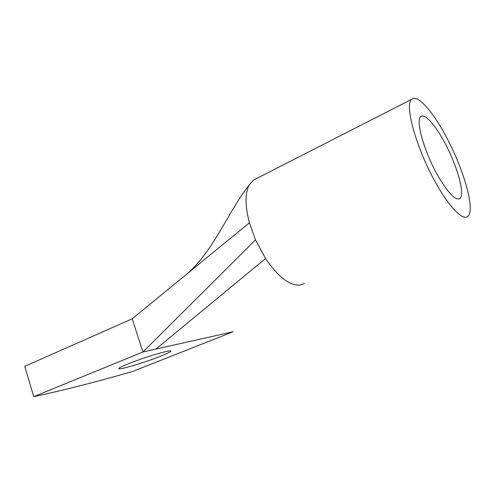 <?xml version="1.0" encoding="UTF-8"?>
<svg xmlns="http://www.w3.org/2000/svg" width="495" height="495" viewBox="0 0 495 495"><rect width="100%" height="100%" fill="white"/><g stroke="black" fill="none" stroke-linecap="round" stroke-linejoin="round"><path stroke-width="0.74" d="M304.351 283.53L300.094 285.064C289.779 285.887 278.258 277.045 265.543 258.545L255.507 239.871L142.937 351.995L233.244 331.712L132.938 371.355C96.63 381.862 63.558 390.289 33.722 396.65L24.75 366.343L132.215 318.805L142.937 351.995L33.722 396.65M161.079 355.998C144.874 362.569 116.071 371.071 118.918 368.323C119.654 367.531 122.624 366.083 127.821 363.974C144.701 357.05 174.438 348.412 170.657 351.4C169.736 352.279 166.543 353.814 161.079 355.998M255.742 178.967L253.421 180.149L249.214 184.963C244.957 193.26 245.025 205.871 249.418 222.793L132.208 318.805M255.507 239.871L249.418 222.793M444.003 141.372C434.851 124.474 424.691 113.176 420.88 116.566C415.274 119.728 423.788 150.802 437.462 174.914C448 193.001 455.487 200.865 459.929 198.514C465.486 194.461 456.761 164.34 444.003 141.372M445.253 134.98C432.277 110.936 417.57 94.267 411.964 99.155C403.92 103.43 416.048 148.197 435.878 183.014C449.547 207.622 463.072 221.011 467.825 216.377C475.769 210.282 463.221 167.458 445.253 134.98M155.894 349.086L265.543 258.545M170.657 351.4L170.497 350.912M249.214 184.963C227.471 212.695 213.661 251.12 186.695 274.174M458.587 199.083L459.929 198.514M253.421 180.149L411.964 99.155"/></g></svg>
